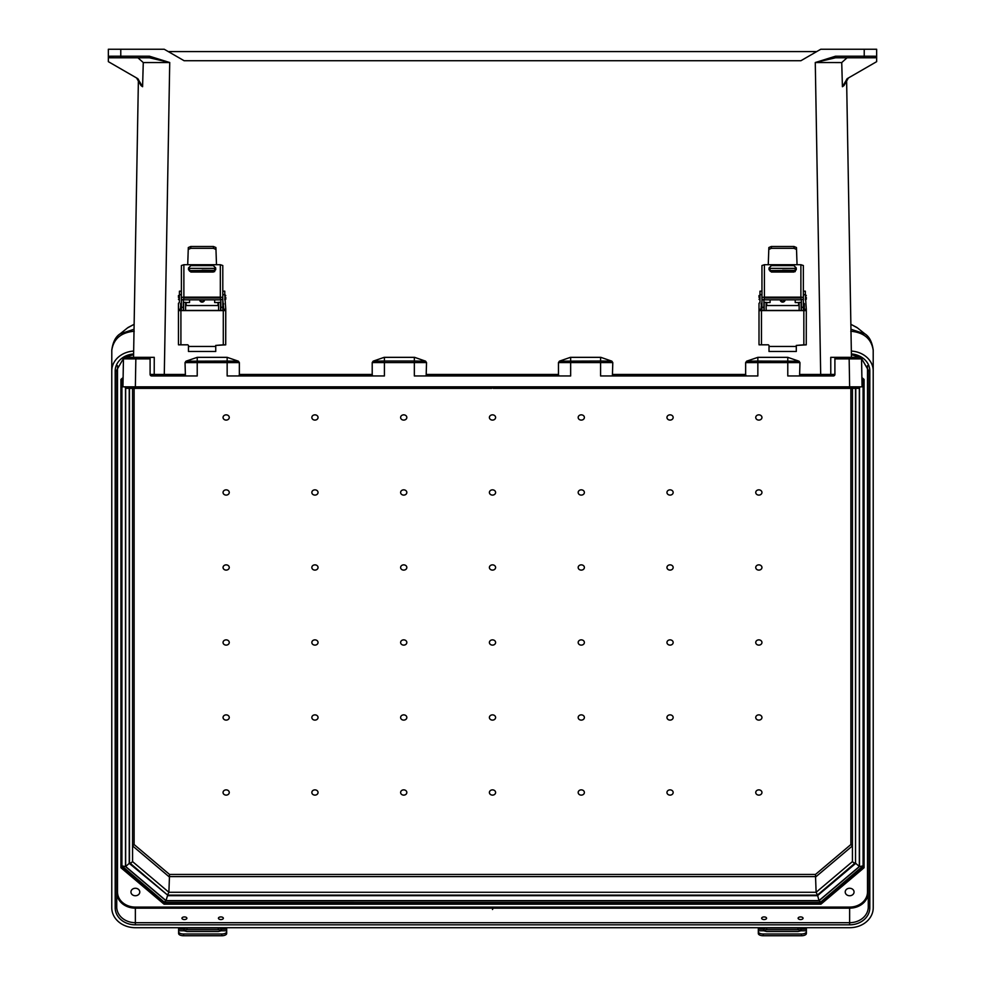 <?xml version="1.0" encoding="UTF-8"?>
<svg xmlns="http://www.w3.org/2000/svg" width="985" height="985" viewBox="0 0 985 985"><rect width="100%" height="100%" fill="white"/><g stroke="black" fill="none" stroke-linecap="round" stroke-linejoin="round"><path stroke-width="1.48" d="M128.715 386.834L135.364 386.834L125.267 386.834L126.055 388.385L491.724 388.385L492.5 387.61L493.276 388.385L492.5 387.61L491.724 388.385L166.625 388.385L166.305 386.834M847.063 57.783L841.732 62.56L842.409 86.717L843.985 85.572L848.43 77.95L846.595 79.354L851.446 357.346L859.967 357.346L849.156 357.346L859.967 357.346L861.53 358.86L862.06 386.834L135.364 386.834L135.844 358.872L150.102 358.872L150.102 357.346L125.033 357.346L135.844 357.346L135.844 358.872L123.47 358.86L122.94 386.834L135.364 386.834M846.595 79.354L851.446 357.346M835.551 56.207L864.227 56.207L864.227 49.25L876.65 49.25L876.65 56.231A1.551 1.551 0 0 1 875.099 57.783L835.551 57.783L815.272 62.523L835.551 56.207L835.551 57.783M875.099 57.783L864.227 57.783L864.227 56.207L876.65 56.231L876.65 61.661L847.223 78.652L842.409 86.717L843.985 85.572M864.227 49.25L820.764 49.25L800.891 60.725L184.109 60.725L164.236 49.25L108.35 49.25L108.35 56.231A1.551 1.551 0 0 0 109.901 57.783L149.449 57.783L169.728 62.523L149.449 56.207L149.449 57.783M168.263 51.577L816.737 51.577M125.267 387.61L818.695 387.61L818.375 388.385L858.945 388.385L859.733 386.834L856.285 386.834M185.426 375.962L185.032 362.615L239.355 362.615L238.382 361.187L227.153 357.346L227.153 361.064L185.993 361.187L185.032 362.615M227.153 357.346L197.222 357.346L185.993 361.187M372.601 375.962L372.207 374.448L239.355 374.448L239.355 362.615M372.207 374.448L372.207 362.579L426.53 362.579L425.569 361.15L414.611 357.346L384.138 357.346L373.18 361.15L372.207 362.579M426.148 375.962L426.53 362.579M426.53 374.448L558.47 374.448L558.47 362.579L559.431 361.15L570.389 357.346L600.862 357.346L611.82 361.15L612.793 362.579L558.47 362.579M612.399 375.962L612.793 362.579M612.793 374.448L745.645 374.448L745.645 362.615L746.618 361.187L757.847 357.346L757.847 361.064L799.007 361.187L799.968 362.615L745.645 362.615M799.007 361.187L787.778 357.346L757.847 357.346M799.574 375.962L799.968 362.615M861.629 362.468L862.06 386.834M559.431 361.15L600.591 361.015L600.591 375.962L757.847 375.962L757.847 361.064L746.618 361.187M425.569 361.15L414.34 361.015L414.34 375.962L570.66 375.962L570.66 357.346L600.591 357.346L600.591 361.015L611.82 361.15M373.18 361.15L384.409 361.015L384.409 357.346L414.34 357.346L414.34 361.015L384.409 361.015L384.409 375.962L227.153 375.962L227.153 361.064L238.382 361.187M197.222 357.346L197.222 375.962L151.653 375.962L150.102 374.411L150.102 358.872M833.347 375.962A1.551 1.551 0 0 0 834.898 374.411L834.898 357.346L849.156 357.346L849.156 358.872L834.898 358.872L834.898 357.346L830.749 357.346L830.786 374.448L834.898 374.411L833.347 375.962L787.778 375.962L787.778 357.346M859.733 387.61L818.695 387.61L818.695 386.834M799.968 374.448L830.786 374.448L831.291 375.962M841.732 62.56L815.272 62.523L820.714 375.962M850.412 357.346L859.967 357.346L861.53 358.872L849.156 358.872L849.636 386.834M558.47 374.448L558.852 375.962M745.645 374.448L746.039 375.962M818.375 388.385L493.276 388.385L818.375 388.385M137.937 57.783L143.268 62.56L142.591 86.717L141.015 85.572L136.57 77.95L138.405 79.354L133.554 357.346L125.033 357.346L123.47 358.86L125.033 357.346L134.588 357.346M109.901 57.783L120.773 57.783L120.773 56.207L108.35 56.231L108.35 61.661L137.777 78.652L142.591 86.717L141.015 85.572M123.137 375.962L122.94 386.834M123.371 362.406L123.15 375.051M154.116 357.346L150.102 357.346M143.268 62.56L169.728 62.523L164.286 374.448L154.214 374.448L154.251 357.346M239.355 374.448L238.961 375.962M153.709 375.962L154.214 374.448L150.102 374.411A1.551 1.551 0 0 0 151.653 375.962M126.055 388.385L166.625 388.385M186.879 918.242A2.462 1.317 0 0 0 184.417 916.924A2.462 1.317 0 0 0 181.954 918.242A2.462 1.317 0 0 0 184.417 919.559A2.462 1.317 0 0 0 186.879 918.242M223.349 918.242A2.462 1.317 0 0 0 220.886 916.924A2.462 1.317 0 0 0 218.424 918.242A2.462 1.317 0 0 0 220.886 919.559A2.462 1.317 0 0 0 223.349 918.242M803.046 918.242A2.462 1.317 0 0 0 800.583 916.924A2.462 1.317 0 0 0 798.121 918.242A2.462 1.317 0 0 0 800.583 919.559A2.462 1.317 0 0 0 803.046 918.242M766.576 918.242A2.462 1.317 0 0 0 764.114 916.924A2.462 1.317 0 0 0 761.651 918.242A2.462 1.317 0 0 0 764.114 919.559A2.462 1.317 0 0 0 766.576 918.242M489.397 792.494A3.103 2.623 180 0 0 495.603 792.494A3.103 2.623 180 0 0 489.397 792.494M489.397 717.486A3.103 2.623 180 0 0 495.603 717.486A3.103 2.623 180 0 0 489.397 717.486M495.603 567.483A3.103 2.623 0 0 1 489.397 567.483A3.103 2.623 0 0 1 495.603 567.483M495.603 492.475A3.103 2.623 0 0 1 489.397 492.475A3.103 2.623 0 0 1 495.603 492.475M495.603 417.468A3.103 2.623 0 0 1 489.397 417.468A3.103 2.623 0 0 1 495.603 417.468M578.17 567.483A3.103 2.623 180 0 0 584.388 567.483A3.103 2.623 180 0 0 578.17 567.483M578.17 417.468A3.103 2.623 180 0 0 584.388 417.468A3.103 2.623 180 0 0 578.17 417.468M666.956 567.483A3.103 2.623 180 0 0 673.161 567.483A3.103 2.623 180 0 0 666.956 567.483M666.956 417.468A3.103 2.623 180 0 0 673.161 417.468A3.103 2.623 180 0 0 666.956 417.468M755.741 567.483A3.103 2.623 180 0 0 761.947 567.483A3.103 2.623 180 0 0 755.741 567.483M755.741 492.475A3.103 2.623 180 0 0 761.947 492.475A3.103 2.623 180 0 0 755.741 492.475M666.956 492.475A3.103 2.623 180 0 0 673.161 492.475A3.103 2.623 180 0 0 666.956 492.475M755.741 417.468A3.103 2.623 180 0 0 761.947 417.468A3.103 2.623 180 0 0 755.741 417.468M489.397 642.491A3.103 2.623 180 0 0 495.603 642.491A3.103 2.623 180 0 0 489.397 642.491M578.17 492.475A3.103 2.623 180 0 0 584.388 492.475A3.103 2.623 180 0 0 578.17 492.475M584.388 642.491A3.103 2.623 0 0 1 578.17 642.491A3.103 2.623 0 0 1 584.388 642.491M584.388 792.494A3.103 2.623 0 0 1 578.17 792.494A3.103 2.623 0 0 1 584.388 792.494M673.161 642.491A3.103 2.623 0 0 1 666.956 642.491A3.103 2.623 0 0 1 673.161 642.491M673.161 792.494A3.103 2.623 0 0 1 666.956 792.494A3.103 2.623 0 0 1 673.161 792.494M761.947 642.491A3.103 2.623 0 0 1 755.741 642.491A3.103 2.623 0 0 1 761.947 642.491M761.947 717.486A3.103 2.623 0 0 1 755.741 717.486A3.103 2.623 0 0 1 761.947 717.486M673.161 717.486A3.103 2.623 0 0 1 666.956 717.486A3.103 2.623 0 0 1 673.161 717.486M761.947 792.494A3.103 2.623 0 0 1 755.741 792.494A3.103 2.623 0 0 1 761.947 792.494M584.388 717.486A3.103 2.623 0 0 1 578.17 717.486A3.103 2.623 0 0 1 584.388 717.486M400.612 567.483A3.103 2.623 0 0 1 406.83 567.483A3.103 2.623 0 0 1 400.612 567.483M400.612 417.468A3.103 2.623 0 0 1 406.83 417.468A3.103 2.623 0 0 1 400.612 417.468M311.839 567.483A3.103 2.623 0 0 1 318.044 567.483A3.103 2.623 0 0 1 311.839 567.483M311.839 417.468A3.103 2.623 0 0 1 318.044 417.468A3.103 2.623 0 0 1 311.839 417.468M223.053 567.483A3.103 2.623 0 0 1 229.259 567.483A3.103 2.623 0 0 1 223.053 567.483M223.053 492.475A3.103 2.623 0 0 1 229.259 492.475A3.103 2.623 0 0 1 223.053 492.475M311.839 492.475A3.103 2.623 0 0 1 318.044 492.475A3.103 2.623 0 0 1 311.839 492.475M223.053 417.468A3.103 2.623 0 0 1 229.259 417.468A3.103 2.623 0 0 1 223.053 417.468M400.612 492.475A3.103 2.623 0 0 1 406.83 492.475A3.103 2.623 0 0 1 400.612 492.475M406.83 642.491A3.103 2.623 180 0 0 400.612 642.491A3.103 2.623 180 0 0 406.83 642.491M406.83 792.494A3.103 2.623 180 0 0 400.612 792.494A3.103 2.623 180 0 0 406.83 792.494M318.044 642.491A3.103 2.623 180 0 0 311.839 642.491A3.103 2.623 180 0 0 318.044 642.491M318.044 792.494A3.103 2.623 180 0 0 311.839 792.494A3.103 2.623 180 0 0 318.044 792.494M229.259 642.491A3.103 2.623 180 0 0 223.053 642.491A3.103 2.623 180 0 0 229.259 642.491M229.259 717.486A3.103 2.623 180 0 0 223.053 717.486A3.103 2.623 180 0 0 229.259 717.486M318.044 717.486A3.103 2.623 180 0 0 311.839 717.486A3.103 2.623 180 0 0 318.044 717.486M229.259 792.494A3.103 2.623 180 0 0 223.053 792.494A3.103 2.623 180 0 0 229.259 792.494M406.83 717.486A3.103 2.623 180 0 0 400.612 717.486A3.103 2.623 180 0 0 406.83 717.486M130.943 892.004A4.42 3.743 0 0 1 135.364 888.261A4.42 3.743 0 0 1 139.784 892.004A4.42 3.743 0 0 1 135.364 895.747A4.42 3.743 0 0 1 130.943 892.004M845.216 892.004A4.42 3.743 180 0 0 849.636 895.747A4.42 3.743 180 0 0 854.057 892.004A4.42 3.743 180 0 0 849.636 888.261A4.42 3.743 180 0 0 845.216 892.004M492.5 909.5L492.832 908.81M850.769 331.243C863.907 332.462 871.393 338.778 873.202 350.204L873.227 907.776A23.591 19.934 0 0 1 849.636 927.71L135.364 927.71A23.591 19.934 180 0 1 111.773 907.776L111.773 370.939A23.591 19.934 0 0 1 133.652 351.066M873.227 370.939A23.591 19.934 180 0 0 851.348 351.066M851.397 353.96A20.18 17.04 0 0 1 869.817 370.939L869.817 907.776A1.551 0.825 180 0 1 868.265 906.951L868.265 892.422L867.489 892.004A17.853 15.083 0 0 1 849.636 907.087L135.364 907.087A17.853 15.083 180 0 1 117.51 892.004L117.51 365.694M133.603 353.96A20.18 17.04 180 0 0 115.183 370.939L115.183 907.776A20.18 17.04 0 0 0 135.364 924.829L849.636 924.829L849.636 922.686L135.364 922.686L135.364 908.158L849.636 908.158L849.636 922.686A18.629 15.735 0 0 0 868.265 906.951L868.265 370.114A1.551 0.825 180 0 0 869.817 370.939M850.966 329.261L864.916 333.866L857.529 327.943L850.88 324.311L856.999 327.525M873.202 350.204A15.526 6.292 -3 0 0 873.202 350.02L873.202 350.02C872.107 342.041 869.349 336.661 864.916 333.866M861.887 377.575L864.067 379.41L864.067 867.76L863.291 867.071L863.291 379.36M863.291 379.274L861.9 378.092M820.616 902.174L820.616 903.122L164.384 903.122L164.384 902.174M863.291 867.071L820.616 903.122L820.936 904.193L164.064 904.193L164.384 903.122L121.709 867.071L121.709 379.36M134.231 331.243C121.093 332.462 113.607 338.778 111.797 350.204L111.773 370.939M115.183 907.776A1.551 0.825 -0 0 0 116.735 906.951L116.735 370.114A1.551 0.825 -0 0 1 115.183 370.939M127.459 327.943L134.12 324.311L128.001 327.525M134.034 329.261L120.084 333.866L127.471 327.943M111.797 350.204A15.526 6.292 -177 0 1 111.797 350.02L111.797 350.02C112.893 342.041 115.651 336.661 120.084 333.866M121.709 864.165L120.933 867.76L164.064 904.193M123.113 377.575L120.933 379.41L123.1 378.092M120.933 867.76L120.933 379.41L121.709 379.274M818.978 900.61L166.022 900.61L167.499 895.685L817.501 895.685L855.768 863.353L859.339 866.517L818.978 900.61L817.501 895.008M855.768 388.385L855.534 861.444M863.069 379.163L863.069 865.901L820.283 902.408L164.606 902.371L121.931 865.901L121.931 379.163M129.232 388.385L129.232 863.353L167.499 895.008M169.531 874.446L134.12 844.539L132.569 845.906L168.891 876.588L816.109 876.588L852.431 845.906L852.431 861.604L852.431 388.385L852.431 845.906L850.88 844.539L815.469 874.446L169.531 874.446L168.891 892.287L167.598 894.909M817.402 894.909L816.109 892.287L815.469 874.446M129.466 388.385L129.466 862.688L131.017 862.983L132.569 861.604L132.569 388.385M855.534 388.385L855.534 862.688L853.983 862.983L852.431 861.604L816.109 892.287L168.891 892.287L132.569 861.604M855.534 862.688L817.341 895.131M129.466 862.688L167.659 895.131M862.86 378.991L861.937 380.062M863.069 865.901L859.499 866.566L859.499 388.164M123.063 380.062L122.14 378.991M820.517 901.854L819.04 900.746L859.499 866.566M125.501 388.164L125.501 866.566L121.931 865.901M164.483 901.854L165.96 900.746L819.04 900.746M166.022 900.61L125.661 866.517L129.232 863.353M178.617 927.71L178.617 931.736A4.925 2.265 -0 0 0 183.555 934.002L183.555 935.75A4.925 2.265 180 0 1 178.617 933.484L178.617 931.736M178.617 930.788L184.109 930.788L183.838 929.163A3.447 1.847 180 0 1 187.002 928.055L218.301 928.055A3.447 1.847 180 0 1 221.465 929.163L221.194 930.788L218.301 931.514L187.002 931.514L184.109 930.788L183.838 929.163L178.617 929.163M183.973 930.69A3.447 1.847 180 0 1 187.002 929.729L218.301 929.729A3.447 1.847 180 0 1 221.329 930.69M226.685 927.71L226.685 933.484A4.925 2.265 180 0 1 221.748 935.75L183.555 935.75M226.685 929.163L221.465 929.163L221.194 930.788L226.685 930.788M221.748 935.75L221.748 934.002L183.555 934.002M221.748 934.002A4.925 2.265 -0 0 0 226.685 931.736M758.315 927.71L758.315 931.736A4.925 2.265 0 0 0 763.252 934.002L763.252 935.75A4.925 2.265 180 0 1 758.315 933.484L758.315 931.736M758.315 930.788L763.806 930.788L763.535 929.163A3.447 1.847 180 0 1 766.699 928.055L797.998 928.055A3.447 1.847 180 0 1 801.162 929.163L800.891 930.788L797.998 931.514L766.699 931.514L763.806 930.788L763.535 929.163L758.315 929.163M763.67 930.69A3.447 1.847 180 0 1 766.699 929.729L797.998 929.729A3.447 1.847 180 0 1 801.027 930.69M806.383 927.71L806.383 933.484A4.925 2.265 180 0 1 801.445 935.75L763.252 935.75M806.383 929.163L801.162 929.163L800.891 930.788L806.383 930.788M801.445 935.75L801.445 934.002L763.252 934.002M801.445 934.002A4.925 2.265 0 0 0 806.383 931.736M178.445 297.421L178.445 295.537L178.445 297.421M225.762 297.359L225.762 299.243L225.762 297.359M181.4 310.595L181.4 300.08L181.4 302.764L180.415 303.959M181.4 300.08L183.382 299.465L183.382 310.595M181.4 291.178L179.43 291.178L179.43 302.358L178.445 303.331L178.445 309.29L180.415 309.29L180.415 310.595M220.825 310.595L220.825 299.465L222.795 299.465L222.795 310.595M215.9 249.427L213.437 248.331L213.437 246.484L215.9 247.543L216.491 264.706L187.716 264.706L188.307 247.543L190.77 246.484L213.437 246.484M190.77 246.484L190.77 248.331L188.307 249.427M190.77 248.331L213.437 248.331M223.78 310.595L223.78 309.29L225.762 309.29L225.713 344.848L215.74 345.44L223.287 344.812L223.287 310.595L180.908 310.595L180.908 344.812L187.876 344.812L181.006 344.836L178.494 344.836L178.445 343.777L178.445 310.632L180.908 310.595M222.795 300.08L223.78 309.29M180.415 309.29L180.908 303.232M188.467 345.427L188.467 351.473L215.74 351.473L215.74 345.403M223.287 310.595L225.762 310.632M222.795 294.7L224.777 294.7L225.762 309.29M178.445 310.632L178.445 309.29M223.78 303.959L222.795 302.986M224.777 294.7L224.777 291.178L222.795 291.178M183.875 297.162A2.462 1.071 180 0 0 181.4 298.233L181.4 265.519L183.875 264.706L183.875 297.162L220.332 297.162L220.332 264.706L216.491 264.706M181.4 299.465L181.4 298.233M220.825 299.465L220.234 298.012L183.973 298.012L183.382 299.465M220.332 264.706L222.795 265.519L222.795 299.465M222.795 298.233A2.462 1.071 180 0 0 220.332 297.162M188.504 269.693L188.504 267.932L190.868 265.593L213.339 265.593L215.703 267.932L215.703 269.693L213.339 272.045L190.868 272.045L188.504 269.693M183.875 264.706L187.716 264.706M215.703 267.969L213.339 265.63L190.868 265.63L188.504 267.969M180.908 344.812L178.494 344.836M225.713 344.848L223.287 344.812M223.472 307.948L223.472 309.832L223.472 307.948M180.698 308.01L180.698 306.126L180.698 308.01M199.647 299.834A2.462 2.462 0 0 0 202.097 302.124A2.462 2.462 0 0 0 204.56 299.834A2.462 2.462 180 0 1 202.097 302.099A2.462 2.462 180 0 1 199.647 299.834M202.097 270.185L210.655 270.333L202.097 270.185M218.005 305.535L218.005 302.518L214.656 302.518L214.656 299.834M214.656 271.638L189.551 271.183L214.656 271.183M185.599 302.506L189.551 302.518L189.551 299.834M189.551 270.333L189.551 268.363L214.656 268.363L214.656 270.333L189.551 270.579M183.629 310.595L183.629 302.346L185.599 302.346L185.599 310.595M218.596 310.595L218.596 302.346L220.578 302.346L220.578 310.595M218.596 302.346L220.578 302.346M759.004 297.421L759.004 295.537L759.004 297.421M806.309 297.359L806.309 299.243L806.309 297.359M761.959 310.595L761.959 300.08L761.959 302.764L760.974 303.959M761.959 300.08L763.929 299.465L763.929 310.595M761.959 291.178L759.989 291.178L759.989 302.358L759.004 303.331L759.004 309.29L760.974 309.29L760.974 310.595M801.384 310.595L801.384 299.465L803.354 299.465L803.354 310.595M796.459 249.427L793.996 248.331L793.996 246.484L796.459 247.543L797.05 264.706L768.263 264.706L768.854 247.543L771.329 246.484L793.996 246.484M771.329 246.484L771.329 248.331L768.854 249.427M771.329 248.331L793.996 248.331M804.339 310.595L804.339 309.29L806.309 309.29L806.259 344.848L796.299 345.44L803.846 344.812L803.846 310.595L761.467 310.595L761.467 344.812L768.423 344.812L761.565 344.836L759.053 344.836L759.004 343.777L759.004 310.632L761.467 310.595M803.354 302.764L804.339 303.725L804.339 309.29M760.974 309.29L761.467 303.232M769.014 345.427L769.014 351.473L796.299 351.473L796.299 345.403M803.846 310.595L806.309 310.632M803.354 294.7L805.324 294.7L806.309 309.29M759.004 310.632L759.004 309.29M804.339 303.959L803.354 302.986M805.324 294.7L805.324 291.178L803.354 291.178M764.422 297.162A2.462 1.071 180 0 0 761.959 298.233L761.959 265.519L764.422 264.706L764.422 297.162L800.891 297.162L800.891 264.706L797.05 264.706M761.959 299.465L761.959 298.233M801.384 299.465L800.793 298.012L764.52 298.012L763.929 299.465M800.891 264.706L803.354 265.519L803.354 299.465M803.354 298.233A2.462 1.071 180 0 0 800.891 297.162M769.051 269.693L769.051 267.932L771.427 265.593L793.898 265.593L796.262 267.932L796.262 269.693L793.898 272.045L771.427 272.045L769.051 269.693M764.422 264.706L768.263 264.706M796.262 267.969L793.898 265.63L771.427 265.63L769.051 267.969M761.467 344.812L759.053 344.836M806.259 344.848L803.846 344.812M804.019 307.948L804.019 309.832L804.019 307.948M761.245 308.01L761.245 306.126L761.245 308.01M780.194 299.834A2.462 2.462 0 0 0 782.656 302.124A2.462 2.462 0 0 0 785.119 299.834A2.462 2.462 180 0 1 782.656 302.099A2.462 2.462 180 0 1 780.206 299.834M782.656 270.185L791.214 270.333L782.656 270.185M798.564 305.535L798.564 302.518L795.215 302.518L795.215 299.834M795.215 271.638L770.098 271.183L795.215 271.183M766.158 302.506L770.098 302.518L770.098 299.834M770.098 270.333L770.098 268.363L795.215 268.363L795.215 270.333L770.098 270.579M764.188 310.595L764.188 302.346L766.158 302.346L766.158 310.595M799.155 310.595L799.155 302.346L801.125 302.346L801.125 310.595M799.155 302.346L801.125 302.346M149.449 56.207L120.773 56.207L120.773 49.25M185.032 374.448L164.286 374.448L164.286 375.962M820.936 904.193L864.067 867.76M867.489 892.004L867.489 365.694M849.636 924.829A20.18 17.04 180 0 0 869.817 907.776M849.636 907.087L849.636 908.158A18.629 15.735 180 0 0 868.265 892.422M135.364 924.829L135.364 922.686A18.629 15.735 180 0 1 116.735 906.951M117.51 892.004L116.735 892.422A18.629 15.735 0 0 0 135.364 908.158L135.364 907.087M125.501 866.566L165.96 900.746M125.661 866.517L125.661 388.275M859.339 388.275L859.339 866.517M850.88 844.539L850.88 388.385M134.12 844.539L134.12 388.385M187.002 928.055L187.002 929.729M218.301 928.055L218.301 929.729M766.699 928.055L766.699 929.729M797.998 928.055L797.998 929.729M179.43 294.946L179.036 299.834L178.445 299.243M224.777 299.834L225.171 294.946L225.762 295.537M181.4 307.271L183.382 307.271M181.4 294.7L179.43 294.7M220.825 307.271L222.795 307.271M215.74 346.461L188.467 346.461M223.472 309.832L222.881 310.423L222.795 305.535M181.4 305.535L181.289 310.423L180.698 309.832M200.238 299.834A1.871 1.871 0 0 0 203.969 299.834M186.19 302.518L186.19 305.535M759.989 294.946L759.595 299.834L759.004 299.243M805.324 299.834L805.718 294.946L806.309 295.537M761.959 307.271L763.929 307.271M761.959 294.7L759.989 294.7M801.384 307.271L803.354 307.271M796.299 346.461L769.014 346.461M804.019 309.832L803.428 310.423L803.354 305.535M761.959 305.535L761.836 310.423L761.245 309.832M780.797 299.834A1.871 1.871 0 0 0 784.516 299.834M766.749 302.518L766.749 305.535M873.227 351.165L873.202 350.02M851.409 354.686L860.2 357.358M861.247 357.998L868.265 370.114M861.9 378.178L863.365 379.422M111.773 351.165L111.797 350.02M133.591 354.686L124.799 357.358M123.753 357.998L116.735 370.114M123.1 378.178L121.635 379.422M167.696 895.156L817.304 895.156M183.382 299.834L220.825 299.834M218.596 310.423L185.599 310.423M218.596 305.535L185.599 305.535M185.599 302.346L183.629 302.346M763.929 299.834L801.384 299.834M799.155 310.423L766.158 310.423M799.155 305.535L766.158 305.535M766.158 302.346L764.188 302.346"/></g></svg>
